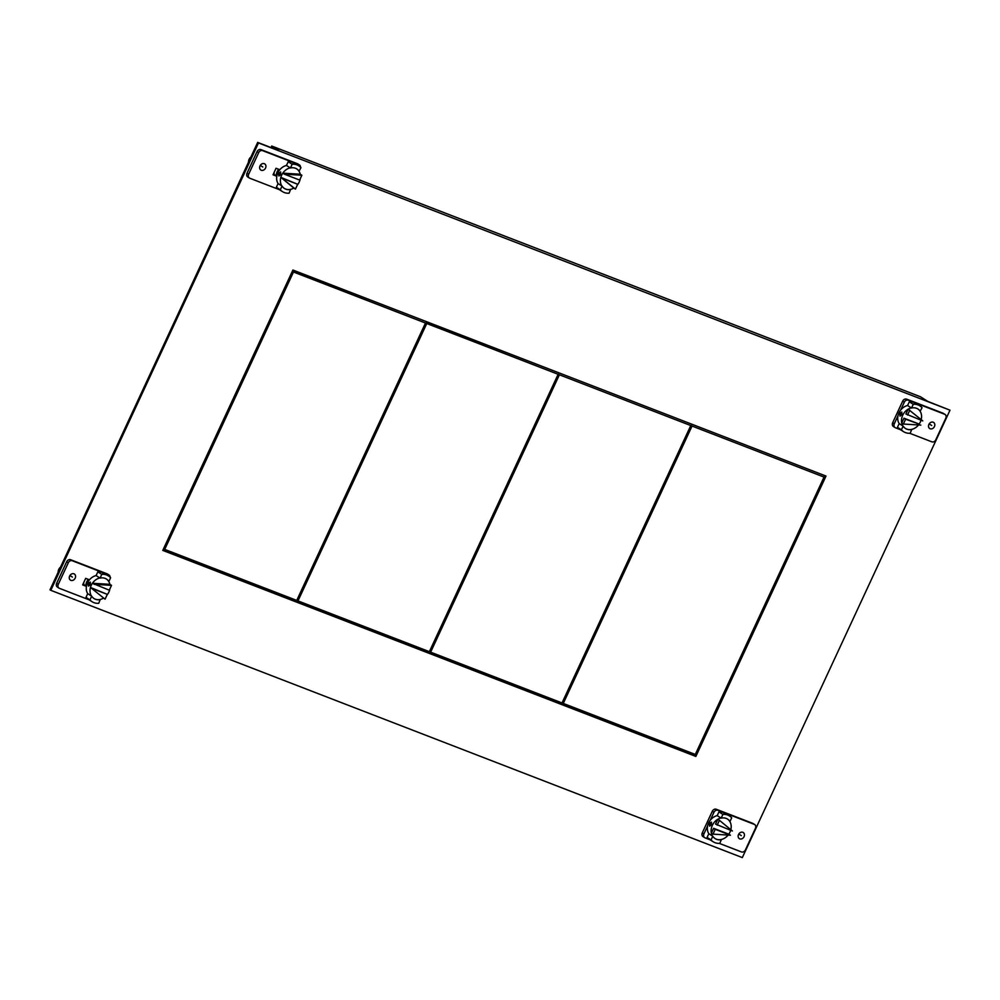 <?xml version="1.0" encoding="UTF-8"?>
<svg xmlns="http://www.w3.org/2000/svg" width="1000" height="1000" viewBox="0 0 1000 1000"><rect width="100%" height="100%" fill="white"/><g stroke="black" fill="none" stroke-linecap="round" stroke-linejoin="round"><path stroke-width="1.5" d="M298.087 164.137A3.35 2.712 122.3 0 0 297.75 163.875A3.35 2.712 122.3 0 0 297.362 163.675L260.975 149.613A3.35 2.712 122.3 0 0 257.025 151.65L247.025 173.188A3.35 2.712 122.3 0 0 247.787 177.013L249.425 178.038A3.35 2.712 -57.7 0 1 248.663 174.225L258.65 152.688A3.35 2.712 -57.7 0 1 262.613 150.65L299 164.713A3.35 2.712 -57.7 0 1 299.387 164.9A3.35 2.712 -57.7 0 1 300.5 167.175M276.863 175.875L273.188 174.45L276.863 175.875M292.162 164.25A15.275 12.387 -57.7 0 1 297.038 164.925A15.275 12.387 -57.7 0 1 298.8 165.812L294.837 163.3A15.275 12.387 122.3 0 0 293.075 162.425A15.275 12.387 122.3 0 0 288.2 161.75L286.462 165.475L290.425 167.975L292.162 164.25L288.2 161.75M276.35 187.288A15.275 12.387 122.3 0 0 278.512 189.125L282.475 191.625A15.275 12.387 -57.7 0 1 280.3 189.788L282.038 186.062L278.075 183.55L276.35 187.288L280.3 189.788M279.337 189.65L249.8 178.238A3.35 2.712 -57.7 0 1 249.425 178.038M264.312 163.7A3.638 2.95 122.3 0 0 260.15 165.65A3.638 2.95 122.3 0 0 260.837 170.05A3.638 2.95 122.3 0 0 261.262 170.263A3.638 2.95 122.3 0 0 265.425 168.312A3.638 2.95 122.3 0 0 264.725 163.912A3.638 2.95 122.3 0 0 264.312 163.7M279.825 169.713L276.05 168.263L273.025 174.788L276.8 176.25M290.637 189.325L289.1 193.188A15.275 12.387 -57.7 0 1 284.225 192.512A15.275 12.387 -57.7 0 1 282.475 191.625M282.038 186.062A11.562 9.375 122.3 0 0 284.45 188.487A11.562 9.375 122.3 0 0 285.788 189.163A11.562 9.375 122.3 0 0 290.837 189.462M298.8 165.812A15.275 12.387 -57.7 0 1 300.963 167.65L299.025 171.25M296.462 164.338L293.725 162.838L295.938 164.225M293.062 163.025L293.725 162.838M299.225 171.375A11.562 9.375 122.3 0 0 296.812 168.95A11.562 9.375 122.3 0 0 295.475 168.275A11.562 9.375 122.3 0 0 290.425 167.975M250.888 157.037A5.362 4.35 122.3 0 0 249.1 159.338A5.362 4.35 122.3 0 0 248.538 162.113M286.462 165.475A11.562 9.375 122.3 0 0 277.875 172.812A11.562 9.375 122.3 0 0 278.075 183.55M280.725 171.975L278.525 173.225L278.863 176L280.725 174.625L280.587 171.9M281.825 185.925A11.562 9.375 -57.7 0 1 280.825 177.362A11.562 9.375 -57.7 0 1 281.625 175.188A11.562 9.375 -57.7 0 1 282.787 173.15A11.562 9.375 -57.7 0 1 290.225 167.85M296.7 168.888A11.562 9.375 -57.7 0 1 300.225 174.225L282.787 173.15L284.413 174.188L301.863 175.25L300.225 174.225M300.287 178.65A11.562 9.375 -57.7 0 1 299.225 181.988A11.562 9.375 -57.7 0 1 297.337 185.012M280.825 177.362L297.675 184.275L295.438 189.088L280.825 177.362L293.812 188.05A11.562 9.375 -57.7 0 1 284.35 188.425M301.863 175.25L299.625 180.062L284.413 174.188M295.438 189.088L293.812 188.05M282.462 178.388L297.675 184.275M278.712 169.288A8.137 6.6 122.3 0 0 277.137 171.7A8.137 6.6 122.3 0 0 276.262 175.438M274.175 172.312A6.6 5.362 122.3 0 0 274.225 174.65M107.725 574.25A3.35 2.712 122.3 0 0 107.387 573.975A3.35 2.712 122.3 0 0 107 573.787L70.612 559.725A3.35 2.712 122.3 0 0 66.65 561.763L56.662 583.3A3.35 2.712 122.3 0 0 57.425 587.112L59.05 588.15A3.35 2.712 -57.7 0 1 58.288 584.325L68.288 562.8A3.35 2.712 -57.7 0 1 72.25 560.75L102.713 572.525A15.275 12.387 122.3 0 0 97.837 571.85L96.1 575.575L100.062 578.088A11.562 9.375 122.3 0 1 105.113 578.387A11.562 9.375 122.3 0 1 106.438 579.05A11.562 9.375 122.3 0 1 108.863 581.487L108.663 581.362M82.812 584.562L86.5 585.988L82.812 584.562M110.138 577.275A3.35 2.712 -57.7 0 0 109.012 575.013A3.35 2.712 -57.7 0 0 108.637 574.812L102.713 572.525A15.275 12.387 122.3 0 1 104.462 573.413L108.425 575.913A15.275 12.387 -57.7 0 1 110.6 577.762L108.863 581.487M85.975 597.388A15.275 12.387 122.3 0 0 88.15 599.237L92.1 601.737A15.275 12.387 -57.7 0 1 89.938 599.9L85.975 597.388L87.713 593.663L91.675 596.163L89.938 599.9M88.975 599.763L59.438 588.337A3.35 2.712 -57.7 0 1 59.05 588.15M73.938 573.812A3.638 2.95 122.3 0 0 69.787 575.763A3.638 2.95 122.3 0 0 70.475 580.163A3.638 2.95 122.3 0 0 70.9 580.375A3.638 2.95 122.3 0 0 75.05 578.413A3.638 2.95 122.3 0 0 74.362 574.025A3.638 2.95 122.3 0 0 73.938 573.812M86.425 586.362L82.662 584.9L85.688 578.362L89.462 579.825M100.262 599.438L98.737 603.3A15.275 12.387 -57.7 0 1 93.863 602.625A15.275 12.387 -57.7 0 1 92.1 601.737M91.675 596.163A11.562 9.375 122.3 0 0 94.087 598.6A11.562 9.375 122.3 0 0 95.425 599.263A11.562 9.375 122.3 0 0 100.475 599.562M108.425 575.913A15.275 12.387 -57.7 0 0 106.675 575.025A15.275 12.387 -57.7 0 0 101.788 574.35L97.837 571.85M106.1 574.438L103.362 572.938L105.562 574.338M102.7 573.125L103.362 572.938M101.788 574.35L100.062 578.088M60.525 567.137A5.362 4.35 122.3 0 0 58.738 569.45A5.362 4.35 122.3 0 0 58.163 572.212M96.1 575.575A11.562 9.375 122.3 0 0 87.5 582.925A11.562 9.375 122.3 0 0 87.713 593.663M88.162 583.337L90.363 582.087L90.363 584.725L88.488 586.112L88.162 583.337M91.463 596.038A11.562 9.375 -57.7 0 1 90.463 587.463L105.075 599.188L107.312 594.375L90.463 587.463A11.562 9.375 -57.7 0 1 91.263 585.3A11.562 9.375 -57.7 0 1 92.413 583.263A11.562 9.375 -57.7 0 1 99.862 577.95M106.337 578.987A11.562 9.375 -57.7 0 1 109.862 584.325L92.413 583.263L109.262 590.175L111.5 585.363L109.862 584.325M109.925 588.763A11.562 9.375 -57.7 0 1 108.863 592.1A11.562 9.375 -57.7 0 1 106.975 595.112M94.05 584.3L111.5 585.363M103.45 598.162A11.562 9.375 -57.7 0 1 93.987 598.525M90.463 587.463L105.075 599.188M107.312 594.375L92.1 588.5M88.35 579.4A8.137 6.6 122.3 0 0 86.762 581.812A8.137 6.6 122.3 0 0 85.887 585.55M83.812 582.425A6.6 5.362 122.3 0 0 83.863 584.763M943.737 413.663A3.35 2.712 122.3 0 0 943.4 413.4A3.35 2.712 122.3 0 0 943.012 413.2L906.625 399.137A3.35 2.712 122.3 0 0 902.663 401.188L892.675 422.713A3.35 2.712 122.3 0 0 893.438 426.538L895.062 427.575A3.35 2.712 -57.7 0 1 894.3 423.75L897.987 415.8M900.612 410.163L904.3 402.212A3.35 2.712 -57.7 0 1 908.263 400.175L914.175 402.463A15.275 12.387 122.3 0 0 909.3 401.788L907.575 405.513L911.525 408.025L913.263 404.288A15.275 12.387 -57.7 0 1 918.138 404.963A15.275 12.387 -57.7 0 1 919.9 405.85L915.938 403.35A15.275 12.387 122.3 0 0 914.175 402.463L944.638 414.237A3.35 2.712 -57.7 0 1 945.025 414.438A3.35 2.712 -57.7 0 1 945.788 418.25L935.8 439.787A3.35 2.712 -57.7 0 1 931.838 441.825L909.675 433.263M900.45 429.7L895.45 427.762A3.35 2.712 -57.7 0 1 895.062 427.575M897.45 427.325A15.275 12.387 122.3 0 0 899.613 429.162L903.575 431.675A15.275 12.387 -57.7 0 1 901.413 429.825L903.138 426.1L899.175 423.6L897.45 427.325L901.413 429.825M930.138 428.775A3.638 2.95 122.3 0 0 934.3 426.812A3.638 2.95 122.3 0 0 933.6 422.425A3.638 2.95 122.3 0 0 933.188 422.212A3.638 2.95 122.3 0 0 929.025 424.162A3.638 2.95 122.3 0 0 929.725 428.562A3.638 2.95 122.3 0 0 930.138 428.775M913.263 404.288L909.3 401.788M919.9 405.85A15.275 12.387 -57.7 0 1 922.062 407.688L920.125 411.287M917.038 404.275L914.163 403.062M914.837 402.875L917.562 404.375M920.337 411.425A11.562 9.375 122.3 0 0 917.913 408.988A11.562 9.375 122.3 0 0 916.575 408.325A11.562 9.375 122.3 0 0 911.525 408.025M911.737 429.375L910.212 433.237A15.275 12.387 -57.7 0 1 905.337 432.55A15.275 12.387 -57.7 0 1 903.575 431.675M903.138 426.1A11.562 9.375 122.3 0 0 905.562 428.537A11.562 9.375 122.3 0 0 906.888 429.2A11.562 9.375 122.3 0 0 911.938 429.5M907.575 405.513A11.562 9.375 122.3 0 0 898.975 412.863A11.562 9.375 122.3 0 0 899.175 423.6M899.963 416.05L901.838 414.663L901.825 412.013L899.625 413.275L900.125 416.125M921.025 420.225A11.562 9.375 -57.7 0 1 920.337 422.038A11.562 9.375 -57.7 0 1 919.175 424.062L903.962 418.188L901.725 423A11.562 9.375 -57.7 0 1 902.725 415.225A11.562 9.375 -57.7 0 1 908.15 409.175A11.562 9.375 -57.7 0 1 911.325 407.887M918.512 424.963A11.562 9.375 -57.7 0 1 905.462 428.462M902.938 425.975A11.562 9.375 -57.7 0 1 901.725 423L903.363 424.038L905.6 419.225L919.175 424.062M905.913 413.988L908.15 409.175L922.763 420.9L905.913 413.988M905.6 419.225L903.962 418.188M920.812 425.1L903.363 424.038M917.812 408.925A11.562 9.375 -57.7 0 1 921.2 419.6M907.55 415.012L909.788 410.2M950 410.188L927.812 401.413L920.462 396.763L271.7 146.037L279.05 150.675L257.675 142.413L50 589.812L50.812 590.325L258.488 142.938L950 410.188L742.325 857.588L50.812 590.325M273.263 174.275L276.9 175.688M86.538 585.8L82.9 584.388M162.85 550.225L695.05 755.913L825.113 475.725M257.675 142.413L258.488 142.938M826 476.062L292.913 270.038L162.775 550.4L695.863 756.425L826 476.062M271.7 146.037L271.2 147.65M695.863 756.425L695.05 755.913M824.05 477.075L692.038 426.05L563.275 703.425L695.3 754.45L824.05 477.075L692.038 426.05M691.225 425.538L562.463 702.913L563.275 703.425M164.713 549.4L296.737 600.413L425.487 323.038L293.475 272.013L164.713 549.4L163.9 548.875L292.663 271.5L293.475 272.013M292.663 271.5L425.487 323.038M690.775 425.562L559.388 374.787L430.637 652.163L562.025 702.95L690.775 425.562L559.388 374.787M558.575 374.263L429.825 651.65L430.637 652.163M297.987 600.9L429.375 651.675L558.138 374.3L426.75 323.525L297.987 600.9L297.175 600.388L425.938 323L426.75 323.525M425.938 323L558.138 374.3M753.375 823.775A3.35 2.712 122.3 0 0 753.025 823.512A3.35 2.712 122.3 0 0 752.65 823.312L716.263 809.25A3.35 2.712 122.3 0 0 712.3 811.287L702.3 832.825A3.35 2.712 122.3 0 0 703.062 836.65L704.7 837.675A3.35 2.712 -57.7 0 1 703.938 833.863L707.625 825.913M710.25 820.275L713.938 812.325A3.35 2.712 -57.7 0 1 717.887 810.288L723.812 812.575A15.275 12.387 122.3 0 0 718.938 811.9L722.9 814.4A15.275 12.387 -57.7 0 1 727.775 815.075A15.275 12.387 -57.7 0 1 729.538 815.962L725.575 813.462A15.275 12.387 122.3 0 0 723.812 812.575L754.275 824.35A3.35 2.712 -57.7 0 1 754.663 824.538A3.35 2.712 -57.7 0 1 755.425 828.363L745.425 849.9A3.35 2.712 -57.7 0 1 741.475 851.938L719.312 843.375M704.7 837.675A3.35 2.712 -57.7 0 0 705.088 837.875L710.075 839.8M707.087 837.438A15.275 12.387 122.3 0 0 709.25 839.275L713.213 841.775A15.275 12.387 -57.7 0 1 711.038 839.938L707.087 837.438L708.812 833.713L712.775 836.213L711.038 839.938M718.938 811.9L717.2 815.625L721.162 818.125A11.562 9.375 122.3 0 1 726.213 818.425A11.562 9.375 122.3 0 1 727.55 819.1A11.562 9.375 122.3 0 1 729.963 821.525L729.762 821.4M739.775 838.875A3.638 2.95 122.3 0 0 743.938 836.925A3.638 2.95 122.3 0 0 743.238 832.525A3.638 2.95 122.3 0 0 742.825 832.312A3.638 2.95 122.3 0 0 738.662 834.275A3.638 2.95 122.3 0 0 739.362 838.675A3.638 2.95 122.3 0 0 739.775 838.875M729.538 815.962A15.275 12.387 -57.7 0 1 731.7 817.8L729.963 821.525M727.2 814.488L724.463 812.987L726.675 814.375M723.8 813.175L724.463 812.987M722.9 814.4L721.162 818.125M721.375 839.488L719.837 843.337A15.275 12.387 -57.7 0 1 714.963 842.663A15.275 12.387 -57.7 0 1 713.213 841.775M712.775 836.213A11.562 9.375 122.3 0 0 715.188 838.637A11.562 9.375 122.3 0 0 716.525 839.312A11.562 9.375 122.3 0 0 721.575 839.613M717.2 815.625A11.562 9.375 122.3 0 0 708.612 822.962A11.562 9.375 122.3 0 0 708.812 833.713M711.462 824.775L709.6 826.15L709.262 823.375L711.462 822.125L711.462 824.775M730.662 830.325A11.562 9.375 -57.7 0 1 729.963 832.138A11.562 9.375 -57.7 0 1 728.812 834.175L713.6 828.3L711.363 833.112A11.562 9.375 -57.7 0 1 712.362 825.337A11.562 9.375 -57.7 0 1 717.788 819.275L715.55 824.087L732.4 831L719.412 820.312L717.188 825.125M728.15 835.062A11.562 9.375 -57.7 0 1 715.088 838.575M712.562 836.075A11.562 9.375 -57.7 0 1 711.363 833.112L713 834.137L730.438 835.212L715.225 829.325L713 834.137M728.812 834.175L730.438 835.212M713.6 828.3L715.225 829.325M719.412 820.312L717.788 819.275A11.562 9.375 -57.7 0 1 720.962 818M727.438 819.038A11.562 9.375 -57.7 0 1 730.825 829.712M260.338 165.438L262.787 166.988M280.825 174.387L279.625 173.925M69.925 575.513L72.412 577.087M90.463 584.5L89.262 584.025M929.212 423.938L931.663 425.487M900.725 413.963L901.938 414.438M738.85 834.05L739.663 834.562L738.85 834.05M69.963 575.538L70.788 576.062L69.963 575.538M738.812 834.025L741.3 835.6M710.362 824.075L711.562 824.538M258.65 152.688L257.025 151.65M260.975 149.613L262.613 150.65M299 164.713L297.362 163.675M247.025 173.188L248.663 174.225M68.288 562.8L66.65 561.763M70.612 559.725L72.25 560.75M108.637 574.812L107 573.787M56.662 583.3L58.288 584.325M906.625 399.137L908.263 400.175M944.638 414.237L943.012 413.2M904.3 402.212L902.663 401.188M892.675 422.713L894.3 423.75M716.263 809.25L717.887 810.288M754.275 824.35L752.65 823.312M713.938 812.325L712.3 811.287M702.3 832.825L703.938 833.863M299.387 164.9L297.75 163.875M109.012 575.013L107.387 573.975M945.025 414.438L943.4 413.4M754.663 824.538L753.025 823.512"/></g></svg>
